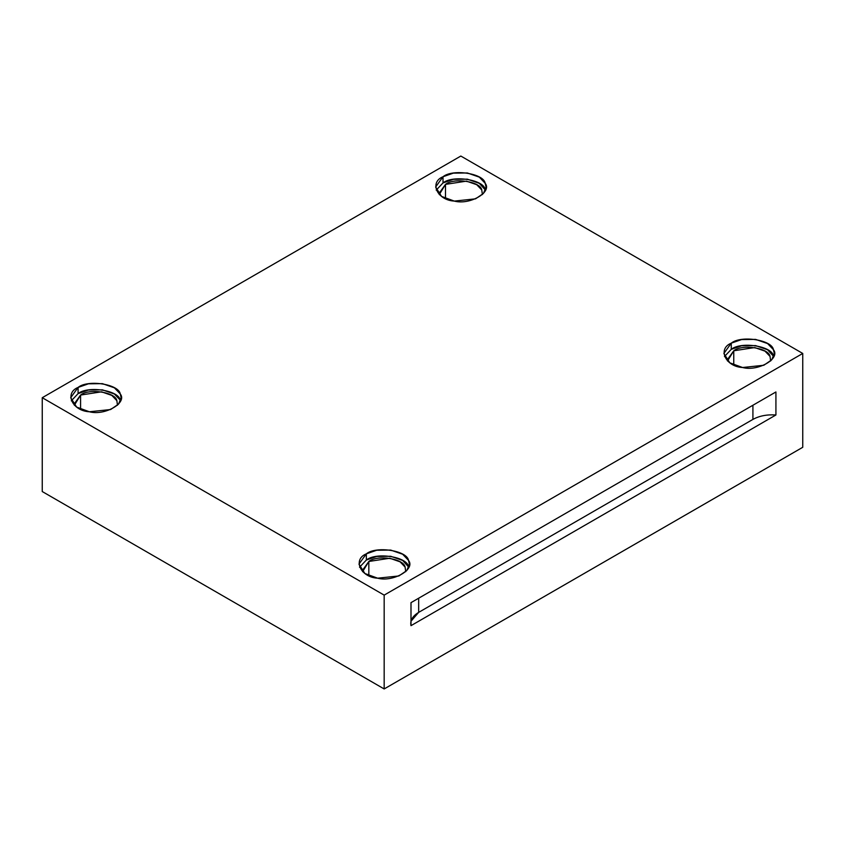 <?xml version="1.0" encoding="UTF-8"?>
<svg xmlns="http://www.w3.org/2000/svg" width="845" height="845" viewBox="0 0 845 845"><rect width="100%" height="100%" fill="white"/><g stroke="black" fill="none" stroke-linecap="round" stroke-linejoin="round"><path stroke-width="1.27" d="M410.997 621.233L418.666 612.382L418.666 598.218L418.666 612.382L752.916 419.405L752.916 405.241L752.916 419.405L418.666 612.382C412.518 616.111 409.962 620.536 410.997 625.659L775.921 414.979C767.059 414.377 759.391 415.856 752.916 419.405C759.391 415.856 767.059 414.377 775.921 414.979L775.921 391.964L410.997 602.643L410.997 625.659L410.997 602.643L775.921 391.964L775.921 414.979L410.997 625.659M445.495 184.379L439.146 193.23L439.273 194.572L445.495 184.379L445.495 198.586L445.495 184.379C453.892 177.408 480.541 181.527 481.777 189.988L482.389 194.572L481.777 189.988L476.738 184.717L466.44 181.136L445.495 184.379M485.178 189.46C483.752 179.626 452.762 174.831 443.012 182.932L436.2 190.125L443.012 182.932L453.374 179.32L467.359 179.172L479.326 183.344L485.463 190.125M443.012 176.742L435.629 187.03L441.555 196.41L454.304 201.089L475.534 198.85L483.467 193.431L486.044 187.03L485.178 183.259L479.326 177.144L467.359 172.971L453.374 173.13L443.012 176.742L443.012 182.932L443.012 176.742C452.762 168.641 483.752 173.426 485.178 183.259C492.455 192.195 469.778 205.293 454.304 201.089C437.277 200.265 428.975 182.372 443.012 176.742M733.756 350.791L727.397 359.653L727.524 360.995L733.756 350.791L733.756 365.008L733.756 350.791C742.142 343.83 768.802 347.95 770.027 356.41L770.64 360.995L770.027 356.41L765 351.14L754.701 347.559L733.756 350.791M773.439 355.882C772.003 346.049 741.012 341.253 731.263 349.355L724.461 356.548L731.263 349.355L741.625 345.742L755.61 345.594L767.587 349.756L773.714 356.548M731.263 343.165L723.88 353.453L729.816 362.832L742.565 367.512L763.785 365.272L771.717 359.854L774.295 353.453L773.439 349.682L767.587 343.566L755.61 339.394L741.625 339.553L731.263 343.165L731.263 349.355L731.263 343.165C741.012 335.053 772.003 339.848 773.439 349.682C780.717 358.618 758.028 371.715 742.565 367.512C725.528 366.688 717.225 348.795 731.263 343.165M368.832 561.481L362.484 570.333L362.611 571.674L368.832 561.481L368.832 575.688L368.832 561.481C377.229 554.51 403.878 558.629 405.114 567.09L405.727 571.674L405.114 567.09L400.076 561.83L389.777 558.239L368.832 561.481M408.515 566.562C407.089 556.728 376.099 551.933 366.339 560.045L359.537 567.238L366.339 560.045L376.712 556.432L390.696 556.274L402.664 560.446L408.8 567.238M366.339 553.845L358.956 564.133L364.892 573.512L377.641 578.191L398.872 575.963L406.804 570.544L409.371 564.133L408.515 560.372L402.664 554.246L390.696 550.074L376.712 550.232L366.339 553.845L366.339 560.045L366.339 553.845C376.099 545.743 407.089 550.539 408.515 560.372C415.793 569.298 393.115 582.395 377.641 578.191C360.614 577.367 352.312 559.474 366.339 553.845M80.581 395.059L74.233 403.91L74.36 405.251L80.581 395.059L80.581 409.265L80.581 395.059C88.978 388.087 115.628 392.207 116.863 400.667L117.476 405.251L116.863 400.667L111.825 395.407L101.527 391.816L80.581 395.059M78.089 393.622L71.286 400.815L78.089 393.622L88.461 390.01L102.435 389.851L114.413 394.024L120.265 400.139C118.828 390.305 87.848 385.521 78.089 393.622L78.089 387.422L70.705 397.71L76.641 407.089L89.39 411.768L110.61 409.54L118.553 404.121L121.12 397.71L120.265 393.95L114.413 387.823L102.435 383.651L88.461 383.81L78.089 387.422L78.089 393.622M42.25 491.547L42.25 397.71L460.831 156.05L42.25 397.71L384.169 595.123L802.75 353.453L460.831 156.05L802.75 353.453L802.75 447.29L384.169 688.95L384.169 595.123L42.25 397.71L42.25 491.547L384.169 688.95L42.25 491.547M78.089 387.422C87.848 379.32 118.828 384.116 120.265 393.95C127.542 402.875 104.854 415.972 89.39 411.768C72.353 410.945 64.051 393.052 78.089 387.422M802.75 447.29L802.75 353.453L384.169 595.123L384.169 688.95L802.75 447.29"/></g></svg>
